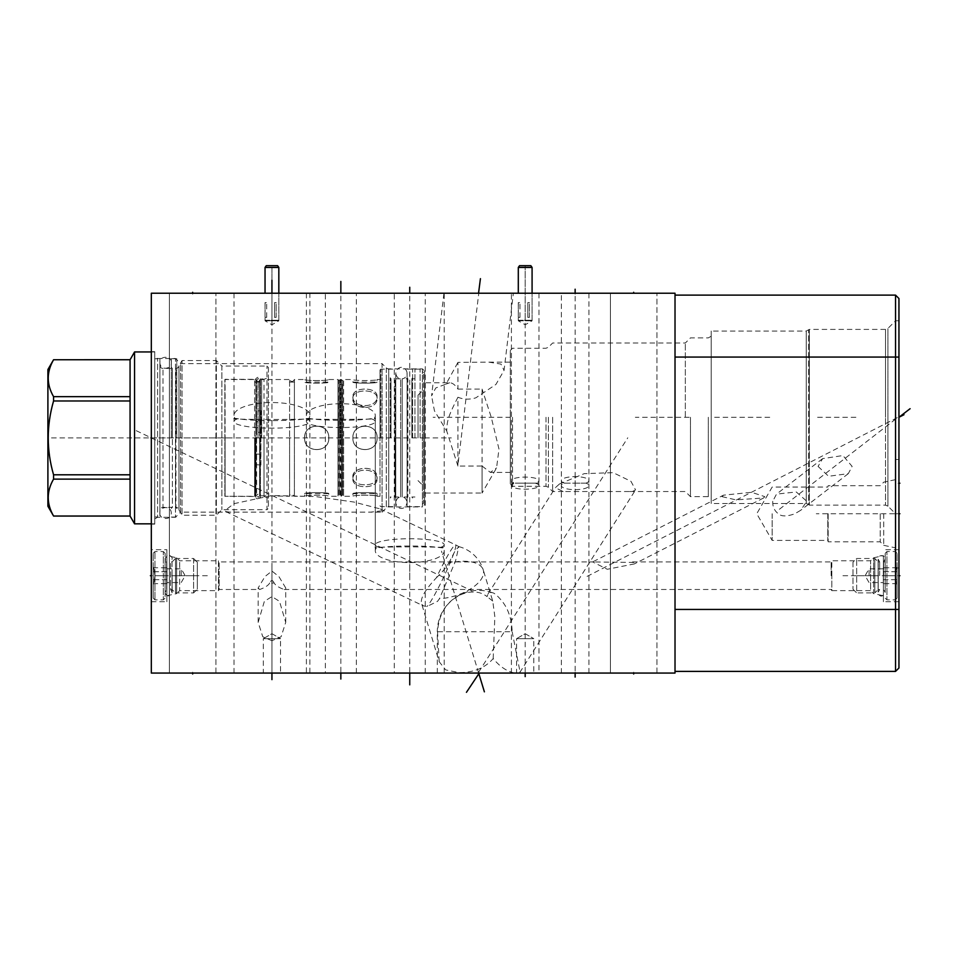 <?xml version="1.0" encoding="UTF-8"?>
<svg xmlns="http://www.w3.org/2000/svg" width="958" height="958" viewBox="0 0 958 958"><rect width="100%" height="100%" fill="white"/><g stroke="black" fill="none" stroke-linecap="round" stroke-linejoin="round"><path stroke-width="0.72" stroke-dasharray="4.79 3.59" d="M151.316 293.232L675.019 293.232L675.019 673.067L151.316 673.067L151.316 293.232M192.666 293.232L169.398 293.232L215.921 293.232L169.398 293.232L215.921 293.232L192.666 293.232L192.666 294.178L192.666 293.232M633.681 293.232L656.949 293.232L610.414 293.232L656.949 293.232L633.681 293.232L633.681 294.178L633.681 293.232M409.749 293.232L444.189 293.232L375.32 293.232L409.749 293.232L375.32 293.232L409.749 293.232L409.749 578.656M340.844 293.232L306.392 293.232L375.296 293.232L340.844 293.232L375.296 293.232L340.844 293.232L340.844 447.889M488.496 293.232L445.386 293.232L513.368 293.232L504.052 370.423L495.921 384.445L475.875 397.81C469.648 399.749 463.66 399.558 457.936 397.235L457.936 466.067L482.078 466.055L482.078 493.023L424.634 493.023L424.634 382.757L449.649 382.757C452.439 382.793 455.206 384.9 457.936 389.104L457.936 362.375L488.867 362.148L500.998 364.088L504.052 370.423M468.821 293.232L443.961 293.232L431.579 395.81L435.77 387.966L446.045 384.098L457.936 362.375M271.94 451.146L271.94 293.232L309.841 293.232L234.027 293.232L278.826 293.232L271.94 293.232L271.94 294.19L271.94 292.286M575.135 493.849L575.135 293.232C557.484 293.232 557.484 293.232 575.135 293.232C592.786 293.232 592.786 293.232 575.135 293.232C592.786 293.232 592.786 293.232 575.135 293.232L575.135 294.19M525.188 293.232C542.875 293.232 542.875 293.232 525.188 293.232C542.875 293.232 542.875 293.232 525.188 293.232C507.512 293.232 507.512 293.232 525.188 293.232C507.512 293.232 507.512 293.232 525.188 293.232L532.085 293.232L525.188 293.232M675.019 671.402L675.019 609.444L675.019 671.402L895.538 671.402L895.538 609.444L675.019 609.444L675.019 357.071L675.019 609.444M675.019 295.112L675.019 357.071L675.019 295.112M898.951 298.525L898.951 667.989M898.951 513.739L898.005 513.739L898.951 513.739L898.951 459.505L898.951 567.986L898.951 320.798L898.951 513.739L895.538 513.739L895.538 320.798L895.538 513.739L887.934 506.147L887.934 417.269L887.934 506.147L885.515 505.141L885.515 417.269L885.515 505.141L809.318 505.141L809.318 417.269L809.318 505.141L808.66 504.495L808.66 330.055L808.66 504.495L806.241 503.489L806.241 331.049L806.241 503.489L711.183 503.489L711.183 331.049L711.183 503.489M898.951 575.71L898.951 549.688L898.951 601.732L898.951 575.71L898.005 575.71L898.951 575.71M818.072 466.414L828.562 476.27L848.285 473.659L852.141 466.414L842.908 455.541L822.599 458.642L818.072 466.414M809.318 417.269L809.318 329.396L809.318 417.269M722.033 496.639L735.912 499.872L763.586 497.98L764.783 496.639L751.635 492.316L723.506 495.154L722.033 496.639M711.183 417.269L711.183 336.234L711.183 417.269M708.321 417.269L708.321 496.651L708.321 417.269M690.455 417.269L690.455 496.651L690.455 417.269M685.329 417.269L685.329 343.012L685.329 417.269M552.646 417.269L552.646 491.526L552.646 417.269M559.436 484.006L555.341 487.73L563.184 491.526L629.837 491.526L632.927 491.298L635.549 489.897L630.939 481.299L613.144 472.653L584.2 473.659L559.436 484.006M512.506 417.269L512.506 486.293L512.506 417.269M510.303 417.269L510.303 484.089L510.303 350.46L510.303 472.402L510.303 417.269L433.124 417.269M457.936 389.104L482.078 389.092L482.078 493.023L496.555 467.935L498.986 449.062L491.25 417.269L482.078 389.092M457.936 397.235C447.817 417.005 447.039 421.053 446.715 430.956L434.441 410.826L431.579 395.81M446.045 384.098L449.649 382.757M457.936 466.067L446.715 430.956M482.078 466.055L490.364 472.402L496.555 467.935M424.634 382.757L424.634 493.023M424.634 371.069L424.634 504.698L424.634 371.069L422.43 368.866L422.43 506.914L424.634 504.698M422.43 368.866L422.43 506.914L388.732 506.914A3.413 3.413 0 0 0 386.314 507.908L382.074 512.147L382.074 363.633L386.314 367.872A3.413 3.413 0 0 0 388.732 368.866L422.43 368.866M154.741 356.855L154.741 518.925L154.741 356.855L157.603 358.508L175.47 358.508L180.595 363.633L382.074 363.633L382.074 512.147L370.506 512.147L382.074 510.782M421.843 604.45L423.484 605.911L427.005 606.486L437.519 601.373L439.447 598.702L455.517 561.077L458.822 546.635A34.452 34.452 0 0 0 455.565 544.862A34.452 3.137 -64.5 0 0 436.441 577.71C424.49 590.487 419.628 599.397 421.843 604.45L439.183 661.703L445.662 669.893L459.253 672.66C474.054 672.492 485.359 667.786 493.19 658.541C499.86 666.732 507.105 671.57 514.925 673.067L437.315 673.067L514.925 673.067M154.741 518.925L157.603 517.272L157.603 358.508L157.603 517.272L175.47 517.272L175.47 358.508L175.47 517.272L180.595 512.147L180.595 363.633L180.595 512.147L370.506 512.147M229.98 512.147L225.789 511.596L224.974 510.518L233.98 503.669L272.012 495.514L315.302 496.531L353.837 502.028L380.182 508.902L382.074 510.231M493.19 658.541L494.843 616.629L492.723 601.037L483.251 569.962A34.452 16.573 163 0 0 463.864 561.244A34.452 16.573 -17 0 0 448.607 563.28C446.548 567.016 442.488 571.83 436.441 577.71M437.315 673.067L437.315 631.717L512.159 631.717C511.716 618.88 508.135 608.426 501.429 600.391C497.202 595.445 494.22 592.906 492.496 592.751L490.724 592.415L488.017 593.948L487.071 596.606C482.964 593.445 478.353 591.912 473.24 592.02C467.288 591.948 461.337 593.864 455.373 597.78C444.596 604.989 438.644 616.305 437.543 631.717L439.183 661.703M154.741 351.67L154.741 524.11L154.741 351.67L151.316 351.67L151.316 524.11L151.316 351.67M151.316 524.11L154.741 524.11M151.316 549.688L151.316 601.732L151.316 549.688L166.86 549.688L166.86 601.732L166.86 549.688M610.414 673.067L656.949 673.067L610.414 673.067L656.949 673.067L610.414 673.067L610.414 293.232L610.414 673.067M169.398 673.067L215.921 673.067L169.398 673.067L215.921 673.067L169.398 673.067L169.398 293.232L169.398 673.067M325.349 673.067L356.34 673.067L325.349 673.067L325.349 293.232M394.265 673.067L425.244 673.067L394.265 673.067L394.265 293.232M271.94 672.121L271.94 673.067L271.94 672.133L271.94 673.067L234.027 673.067L309.841 673.067L271.94 673.067L309.841 673.067L271.94 673.067L271.94 384.218M409.749 673.067L409.749 672.133L409.749 673.067L375.296 673.067L444.213 673.067L409.749 673.067L444.213 673.067L409.749 673.067L409.749 518.41M340.844 673.067L340.844 672.133L340.844 673.067L375.273 673.067L306.416 673.067L340.844 673.067L306.416 673.067L340.844 673.067L340.844 387.643M525.188 673.067L525.188 672.121L525.188 673.067C507.512 673.067 507.512 673.067 525.188 673.067C507.512 673.067 507.512 673.067 525.188 673.067C542.875 673.067 542.875 673.067 525.188 673.067C542.875 673.067 542.875 673.067 525.188 673.067L525.188 472.318M575.135 672.121L575.135 673.067C592.786 673.067 592.786 673.067 575.135 673.067C592.786 673.067 592.786 673.067 575.135 673.067C557.484 673.067 557.484 673.067 575.135 673.067C557.484 673.067 557.484 673.067 575.135 673.067L575.135 472.45M516.59 673.067L533.786 673.067L516.59 673.067L516.59 638.663L533.786 638.663L525.188 633.693L516.59 638.663L533.786 638.663L533.786 673.067M263.33 673.067L280.538 673.067L263.33 673.067L263.33 638.663L280.538 638.663L271.94 633.693L263.33 638.663L280.538 638.663L280.538 673.067M215.921 673.067L215.921 293.232L215.921 673.067M656.949 673.067L656.949 293.232L656.949 673.067M356.34 673.067L356.34 293.232M425.244 673.067L425.244 293.232M271.94 420.61C256.72 420.574 245.356 419.927 237.835 418.694L234.926 418.335A37.925 12.969 0 0 1 234.003 415.509A37.925 12.969 0 0 1 271.94 402.54A37.925 12.969 180 0 1 309.865 415.509A37.925 12.969 180 0 1 308.955 418.335L306.045 418.694C298.513 419.927 287.149 420.574 271.94 420.61M271.94 640.71L262.791 636.759L258.157 622.389L264.372 601.325L271.94 596.618L279.497 601.325L285.724 622.389L281.089 636.759L271.94 640.71M234.003 293.232L234.003 415.509A37.925 37.925 0 0 0 234.135 418.538L234.926 418.335C221.645 419.855 322.223 419.855 308.955 418.335L309.745 418.538A37.925 37.925 0 0 0 309.865 415.509L309.865 293.232M166.86 555.7L166.86 595.72L166.86 555.7L176.679 557.784L179.661 560.765L218.46 560.765L218.46 590.643L219.131 589.493L219.131 561.927L219.131 589.493L259.69 589.493L258.157 587.949L264.995 576.524L271.94 571.076L278.91 576.572L285.724 587.949L284.179 589.493C278.91 587.637 275.569 585.47 274.132 582.979A13.783 6.467 0 0 1 271.94 583.063A13.783 6.467 180 0 1 269.737 582.979C271.198 579.782 272.671 579.782 274.132 582.979M831.137 575.71L831.137 561.927L831.137 575.71M166.86 595.72L176.679 593.637L176.679 557.784L176.679 593.637L179.661 590.643L179.661 560.765L179.661 590.643L218.46 590.643L218.46 560.765L219.131 561.927L592.655 561.927L607.276 569.28L634.328 563.927L635.753 562.478L592.655 561.927L723.506 495.154M284.179 589.493L831.137 589.493L831.807 590.643L831.807 575.71L831.807 590.643L870.606 590.643L870.606 560.765L870.606 590.643L873.588 593.637L873.588 575.71L873.588 593.637L883.408 595.72L883.408 555.7L883.408 595.72M269.737 582.979C268.3 585.47 264.959 587.637 259.69 589.493M831.807 575.71L831.807 560.765L831.807 575.71M873.588 575.71L873.588 557.784L873.588 575.71M883.408 575.71L883.408 601.732L883.408 575.71M151.316 601.732L166.86 601.732M444.213 673.067L444.213 550.79A34.452 11.783 180 0 0 443.195 547.964L439.95 547.605C432.944 546.563 422.885 546.024 409.749 546C396.624 546.024 386.565 546.563 379.56 547.605L376.302 547.964A34.452 11.783 0 0 0 375.296 550.79A34.452 11.783 0 0 0 409.749 562.574A34.452 11.783 180 0 0 444.213 550.79A34.452 34.452 0 0 0 444.069 547.76L444.069 547.76A34.452 34.452 0 0 0 444.213 544.731A34.452 5.987 180 0 0 409.749 538.743A34.452 5.987 0 0 0 375.296 544.731A34.452 34.452 0 0 0 375.428 547.76L376.302 547.964C363.094 546.551 456.415 546.551 443.195 547.964L444.069 547.76M340.844 420.299C353.969 420.275 364.04 419.736 371.033 418.694L374.291 418.335A34.452 11.783 0 0 0 375.296 415.509A34.452 11.783 0 0 0 340.844 403.725A34.452 11.783 180 0 0 306.392 415.509A34.452 34.452 0 0 0 306.524 418.538L306.524 418.538A34.452 34.452 0 0 0 306.392 421.568A34.452 5.987 180 0 0 340.844 427.555A34.452 5.987 0 0 0 375.296 421.568A34.452 34.452 0 0 0 375.165 418.538L374.291 418.335C387.499 419.736 294.19 419.736 307.398 418.335L310.655 418.694C317.649 419.736 327.72 420.275 340.844 420.299M306.392 293.232L306.392 415.509A34.452 11.783 180 0 0 307.398 418.335L306.524 418.538M438.117 673.067L442.392 673.067M512.159 631.717L520.002 671.642L519.2 673.067M492.496 592.751A41.35 41.35 0 0 0 437.315 631.717L437.543 631.717M492.723 601.037L487.071 596.606M448.607 563.28L455.11 550.886L458.822 546.635M538.743 483.143L515.284 483.143A13.783 3.569 0 0 0 511.404 485.634A13.783 3.569 0 0 0 525.188 489.191A13.783 3.569 180 0 0 538.971 485.634A13.783 13.783 0 0 0 538.743 483.143A13.783 13.783 0 0 0 538.971 480.665A13.783 3.569 180 0 0 525.188 477.096A13.783 3.569 0 0 0 511.404 480.665A13.783 13.783 0 0 0 511.632 483.143L515.284 483.143A13.783 3.569 0 0 1 511.404 480.665L511.404 293.232M538.971 293.232L538.971 480.665A13.783 3.569 180 0 1 535.091 483.143L515.284 483.143M575.135 483.143L585.997 483.143A13.783 4.024 0 0 1 588.919 485.634A13.783 4.024 0 0 1 575.135 489.658A13.783 4.024 180 0 1 561.352 485.634A13.783 4.024 180 0 1 564.274 483.143L575.135 483.143M588.919 673.067L588.919 485.634A13.783 13.783 0 0 0 588.691 483.143L561.58 483.143A13.783 13.783 0 0 0 561.352 485.634L561.352 673.067M516.59 638.663L525.188 633.693L533.786 638.663L525.188 633.693L516.59 638.663M263.33 638.663L271.94 633.693L280.538 638.663L271.94 633.693L263.33 638.663M772.735 501.297C772.507 506.519 774.351 510.674 778.279 513.739C781.405 516.625 786.937 516.625 794.865 513.739L800.684 510.303L806.804 501.297L796.278 491.969L776.519 494.112L772.735 501.297M772.16 513.739L772.16 540.42L772.16 513.739M827.796 513.739L827.796 540.42L827.796 513.739M828.167 513.739L828.167 541.809L828.167 513.739M880.21 513.739L880.21 541.809L880.21 513.739M883.731 513.739L883.731 545.33L883.731 513.739M895.419 513.739L895.419 567.986L895.419 459.505L895.419 513.739L816.288 513.739M895.538 295.112L895.538 609.444L898.951 609.444M271.94 320.798L265.043 320.798L278.826 320.798L271.94 320.798L271.94 265.677M525.188 320.798L532.085 320.798L525.188 320.798L525.188 265.677M176.787 437.89L176.787 358.723L176.787 437.89M176.787 508.447L175.685 507.345L175.949 368.435L175.949 507.345A3.09 3.09 0 0 1 178.99 509.943L178.99 365.836A3.09 3.09 0 0 1 175.949 368.435L176.787 367.321M171.278 437.89L171.278 358.723L171.278 437.89M159.914 510.434L159.914 365.345L159.914 510.434A3.09 3.09 0 0 1 163.004 507.345L163.004 368.435L163.004 507.345L172.38 507.345L172.38 437.89L172.38 507.345L171.278 508.447M159.914 365.345A3.09 3.09 0 0 0 163.004 368.435L172.38 368.435L172.38 437.89L172.38 368.435L171.278 367.321M159.914 358.783L159.914 516.997L159.914 358.783L154.741 358.783L154.741 516.997L159.914 516.997M154.741 358.783L154.741 516.997M154.741 351.945L154.741 523.834L154.741 351.945L151.316 351.945M151.316 523.834L154.741 523.834M134.563 351.945L134.563 523.834M130.072 396.66L53.564 396.66C46.463 384.362 46.463 372.063 53.564 359.753L130.072 359.753L130.072 516.015L130.072 479.12L130.072 516.015L53.564 516.063M53.564 396.66L53.564 400.983C46.463 425.591 46.463 450.188 53.564 474.797L53.564 479.12C46.463 491.418 46.463 503.716 53.564 516.015M47.9 369.537L47.9 506.243M130.072 400.983L130.072 474.797L130.072 400.983L53.564 400.983M130.072 474.797L53.564 474.797M130.072 479.12L53.564 479.12M178.99 509.943L182.044 515.236L216.364 515.236L221.885 509.716L266.971 509.716L266.971 366.064L266.971 509.716L268.408 508.291L268.408 367.489L266.971 366.064L221.885 366.064L221.885 509.716L221.885 366.064L216.364 360.543L216.364 515.236L216.364 360.543L182.044 360.543L182.044 515.236L182.044 360.543L178.99 365.836L178.99 509.943M268.408 367.489L268.408 508.291M268.408 437.89L268.408 377.68L268.408 437.89M259.378 421.676L260.911 421.676L260.911 454.104L256.505 454.104L256.505 411.054L256.505 464.726L260.432 464.977L260.432 497.214L260.432 378.566C260.181 376.506 258.66 376.506 255.87 378.566L255.87 497.214L255.87 378.566L254.624 379.284L254.624 437.89L254.624 379.284L225.082 379.284L225.082 437.89L224.855 379.512L224.855 496.268L224.855 379.512L255.199 379.512L255.008 382.098L260.193 382.098L255.008 382.098L260.193 382.098L260.193 379.512L260.013 437.89L260.013 379.512L289.591 379.512L289.412 382.098L294.597 382.098L289.412 382.098L294.597 382.098L294.405 379.512C292.813 382.17 291.208 382.17 289.591 379.512L289.591 437.89L289.591 379.512C291.196 382.17 292.801 382.17 294.405 379.512L294.405 437.89L294.405 379.512L304.632 379.512C303.89 380.877 329.504 380.877 328.774 379.512C329.504 380.877 303.89 380.877 304.632 379.512L304.632 382.098C303.71 383.523 329.696 383.523 328.774 382.098C329.684 383.523 303.698 383.523 304.632 382.098L328.774 382.098L328.774 379.512L337.982 379.512L337.982 437.89L337.982 379.512L338.892 380.422L338.892 437.89L339.264 380.422L339.264 495.358L339.264 380.422L340.186 379.512L340.186 437.89L340.186 379.512L341.395 379.512L341.395 496.268L341.395 379.512L342.305 380.422L342.305 437.89L342.689 380.422L342.689 495.358L342.689 380.422L343.599 379.512L343.599 437.89L343.599 379.512L352.915 379.512C352.185 380.877 377.799 380.877 377.069 379.512C377.799 380.877 352.185 380.877 352.915 379.512L352.915 382.098C352.005 383.523 377.979 383.523 377.069 382.098C377.979 383.523 351.981 383.523 352.915 382.098L377.069 382.098L377.069 379.512L379.991 379.512L379.991 496.268L379.991 379.512M258.025 421.676L256.505 421.676M258.025 454.104L259.378 454.104M256.505 454.104L256.505 464.726M260.911 454.104L260.432 464.977M260.911 421.676L260.911 410.743L256.505 411.054M260.911 465.037L260.911 410.743M261.678 437.89L261.678 379.284L261.678 437.89M260.432 410.802L260.432 378.566L264.001 379.284L264.001 437.89L264.001 379.284L268.408 377.68M264.001 437.89L264.001 496.484L264.001 437.89M254.624 437.89L254.624 496.484L254.624 437.89M225.082 437.89L225.082 496.484L225.082 437.89M255.199 437.89L255.199 496.268L255.199 437.89M258.013 437.89L258.157 381.667L255.199 379.512L258.013 381.655L258.013 432.381L259.618 432.274L259.618 380.589L259.618 495.214L259.618 437.89L256.612 437.89L259.618 437.89M260.013 437.89L260.013 496.268L260.013 437.89M258.013 432.381L259.618 432.274M259.618 380.589L258.157 381.667L259.618 380.589M289.591 437.89L289.591 496.268L289.591 437.89M294.405 437.89L294.405 496.268L294.405 437.89M328.774 437.89C329.504 422.31 303.89 422.31 304.632 437.89C303.89 422.31 329.504 422.31 328.774 437.89C329.504 453.469 303.89 453.457 304.632 437.89C303.89 453.469 329.504 453.469 328.774 437.89C329.696 453.409 303.71 453.409 304.632 437.89C303.71 422.37 329.696 422.37 328.774 437.89C329.696 422.37 303.71 422.37 304.632 437.89C303.71 453.409 329.696 453.409 328.774 437.89M337.982 437.89L337.982 496.268L337.982 437.89M379.991 496.268L377.069 496.268L377.069 493.681L352.915 493.681C352.005 492.256 377.979 492.256 377.069 493.681C377.979 492.244 351.981 492.256 352.915 493.681L352.915 496.268C352.185 494.903 377.799 494.903 377.069 496.268C377.799 494.903 352.185 494.903 352.915 496.268L343.599 496.268L343.599 437.89L343.599 496.268L342.305 495.358L342.305 437.89L342.305 495.358L340.186 496.268L340.186 437.89L340.186 496.268L338.892 495.358L338.892 437.89L338.892 495.358L337.982 496.268L328.774 496.268C329.504 494.903 303.89 494.903 304.632 496.268C303.89 494.903 329.504 494.903 328.774 496.268L328.774 493.681C329.684 492.244 303.698 492.256 304.632 493.681C303.71 492.256 329.696 492.256 328.774 493.681L304.632 493.681L304.632 496.268L294.405 496.268C291.555 493.466 289.951 493.466 289.591 496.268L259.702 495.717L259.702 380.063L258.157 381.607L256.612 380.063L256.612 495.717L258.157 497.262L259.702 495.717L259.702 437.89M352.915 437.89C352.185 453.469 377.799 453.469 377.069 437.89C377.799 453.469 352.185 453.457 352.915 437.89C352.185 422.31 377.799 422.31 377.069 437.89C377.799 422.31 352.185 422.31 352.915 437.89C352.005 422.37 377.979 422.37 377.069 437.89C377.979 453.409 352.005 453.409 352.915 437.89C352.005 453.409 377.979 453.409 377.069 437.89C377.979 422.37 352.005 422.37 352.915 437.89M352.915 479.168C352.185 489.215 377.799 489.215 377.069 479.168C377.799 467.193 352.185 467.193 352.915 479.168C352.185 467.193 377.799 467.193 377.069 479.168C377.799 489.215 352.185 489.215 352.915 479.168L352.915 477.335C352.137 465.325 377.847 465.325 377.069 477.335C377.979 487.311 352.005 487.311 352.915 477.335C352.005 487.311 377.979 487.311 377.069 477.335C377.56 464.63 351.203 466.199 352.915 477.335L352.915 479.168M352.915 396.612C352.185 408.587 377.799 408.587 377.069 396.612C377.799 386.565 352.185 386.565 352.915 396.612C352.185 386.565 377.799 386.565 377.069 396.612C377.799 408.587 352.185 408.587 352.915 396.612L352.915 398.444C352.005 388.469 377.979 388.469 377.069 398.444C377.56 411.15 351.203 409.581 352.915 398.444C352.137 410.455 377.847 410.455 377.069 398.444C377.979 388.469 352.005 388.469 352.915 398.444L352.915 396.612M379.991 437.89L379.991 369.968L379.991 437.89M380.817 437.89L380.817 369.141L380.817 437.89M407.102 377.751L407.869 378.793L407.869 496.986L407.869 378.793L402.216 378.793L402.216 437.89L402.216 378.793C404.899 378.494 406.539 376.614 407.102 373.165L407.102 506.638L407.102 373.165C406.455 366.674 397.881 364.196 395.75 373.165L395.75 506.638L395.75 373.165C396.325 376.614 397.953 378.494 400.636 378.793L400.636 437.89L400.636 378.793L394.995 378.793L394.995 437.89L394.995 378.793L395.75 377.751M400.636 437.89L400.636 496.986L400.636 437.89M402.216 437.89L402.216 496.986L402.216 437.89M394.995 437.89L394.995 496.986L394.995 437.89M412.623 437.89L412.623 369.141L412.623 437.89M411.856 437.89L411.856 378.793L411.856 437.89M414.934 437.89L414.934 369.141L414.934 437.89M420.119 437.89L420.119 369.141L420.119 437.89M423.532 437.89L423.532 372.566L423.532 503.213L423.532 389.655L423.532 486.125L423.532 437.89L47.9 437.89M418.023 437.89L418.023 395.163L418.023 437.89M377.069 396.612L377.069 398.444L377.069 396.612M377.069 479.168L377.069 477.335L377.069 479.168M390.241 437.89L390.241 377.751L390.241 437.89M390.996 437.89L390.996 378.793L390.996 437.89M159.914 437.89L159.914 362.843L159.914 437.89M153.196 575.71L153.196 553.329L153.196 598.091L153.196 567.112L153.196 584.308L153.196 575.71L197.3 575.71M154.957 575.71L154.957 551.557L154.957 599.852L154.957 575.71L163.339 575.71L163.339 599.852L163.339 551.557L163.339 575.71L154.957 575.71M165.099 561.927L166.656 561.927L166.656 589.493L166.656 561.927L165.099 559.005L165.099 598.091L165.099 553.329L165.099 592.415C166.788 597.038 169.147 597.038 172.153 592.415L170.608 589.493L170.608 561.927L170.608 589.493L172.045 589.493L172.045 561.927L170.608 561.927L172.153 559.005C172.847 557.197 168.153 551.976 165.099 559.005L165.099 592.415L166.656 589.493L165.099 589.493L165.099 561.927L165.099 589.493M172.045 561.927L172.045 589.493L175.47 592.906L175.47 558.502L172.045 561.927M175.47 558.502L175.47 592.906L193.6 592.906L193.6 558.502L175.47 558.502M193.6 558.502L193.6 592.906L197.3 589.218L197.3 562.202L193.6 558.502M197.3 562.202L197.3 589.218M154.897 575.71L153.831 567.747L154.897 575.71L153.831 583.661L154.897 575.71M153.831 571.722L166.979 571.722L166.979 579.686L166.979 569.735L166.979 571.722L153.831 571.722M153.831 579.686L166.979 579.686L166.979 581.674L166.979 579.686L153.831 579.686M153.196 567.112L153.831 567.747L166.979 567.747L166.979 569.735L166.979 567.747M153.196 584.308L153.831 583.661L166.979 583.661L166.979 581.674L166.979 583.661M166.979 569.735L166.979 575.71L166.979 569.735M166.979 581.674L166.979 575.71L166.979 581.674M181.182 575.71L181.182 568.812L181.182 575.71M897.071 575.71L897.071 553.329L897.071 598.091L897.071 567.112L897.071 584.308L897.071 575.71L852.979 575.71M895.311 575.71L895.311 551.557L895.311 599.852L895.311 575.71L886.928 575.71L886.928 599.852L886.928 551.557L886.928 575.71L895.311 575.71M852.979 562.202L852.979 589.218L852.979 562.202L856.668 558.502L874.81 558.502L878.223 561.927L878.223 589.493L879.66 589.493L878.115 592.415C878.031 594.271 881.48 599.684 885.168 592.415L885.168 553.329L885.168 592.415L883.623 589.493L885.168 589.493L885.168 561.927L885.168 589.493M879.66 575.71L879.66 561.927L879.66 575.71M852.979 589.218L856.668 592.906L856.668 558.502L856.668 592.906L874.81 592.906L874.81 558.502L874.81 592.906L878.223 589.493L878.223 561.927L879.66 561.927L878.115 559.005L878.115 592.415L878.115 559.005C878.546 553.532 886.27 555.616 885.168 559.005L885.168 575.71L885.168 559.005L883.623 561.927L885.168 561.927M883.623 575.71L883.623 561.927L883.623 575.71M895.371 575.71L896.437 567.747L895.371 575.71L896.437 583.661L895.371 575.71M896.437 571.722L883.3 571.722L883.3 579.686L883.3 569.735L883.3 571.722L896.437 571.722M896.437 579.686L883.3 579.686L883.3 581.674L883.3 579.686L896.437 579.686M897.071 567.112L896.437 567.747L883.3 567.747L883.3 569.735L883.3 567.747M897.071 584.308L896.437 583.661L883.3 583.661L883.3 581.674L883.3 583.661M883.3 569.735L883.3 575.71L883.3 569.735M883.3 581.674L883.3 575.71L883.3 581.674M869.086 575.71L869.086 568.812L869.086 575.71M266.276 265.677L277.592 265.677M265.043 267.438L278.826 267.438M265.043 317.385L265.043 302.608L266.695 302.608L265.103 302.608L265.043 320.247L278.826 320.247L278.826 293.232L278.826 320.798L271.94 324.774L265.043 320.798L265.043 302.608M276.144 317.385L276.144 302.608L274.551 302.608L276.144 302.608L274.551 302.608L276.144 302.608L276.144 317.385L274.551 317.385L274.551 302.608L274.551 317.385L276.144 317.385M265.103 317.385L266.695 317.385L265.103 317.385M265.043 320.247L278.826 320.247L265.043 320.247M266.695 317.385L266.695 302.608M265.426 320.798L278.443 320.798M274.551 317.385L274.551 302.608L274.551 317.385M519.535 265.677L530.84 265.677M518.302 267.438L532.085 267.438M518.302 317.385L518.302 302.608L519.954 302.608L518.362 302.608L518.302 320.247L532.085 320.247L532.085 293.232L532.085 320.798L525.188 324.774L518.302 320.798L518.302 302.608M529.403 317.385L529.403 302.608L527.81 302.608L529.403 302.608L527.81 302.608L529.403 302.608L529.403 317.385L527.81 317.385L527.81 302.608L527.81 317.385L529.403 317.385M518.362 317.385L519.954 317.385L518.362 317.385M518.302 320.247L532.085 320.247L518.302 320.247M519.954 317.385L519.954 302.608M518.685 320.798L531.69 320.798M527.81 317.385L527.81 302.608L527.81 317.385M192.666 672.133L192.666 673.067L192.666 672.133M633.681 672.133L633.681 673.067L633.681 672.133M271.94 673.067L271.94 564.418M478.665 672.121L627.801 437.77M478.665 673.067L441.482 551.113M152.262 437.89L150.382 437.89M230.591 437.89L154.741 437.89M424.634 437.89L451.314 437.89M151.316 331.456L151.316 321.169M151.316 334.031L151.316 318.595L151.316 334.031M136.216 430.681L471.707 590.739M152.262 575.71L151.316 575.71L152.262 575.71M177.398 575.71L209.862 575.71M151.316 628.412C151.316 661.523 151.316 661.523 151.316 628.412C151.316 595.301 151.316 595.301 151.316 628.412L151.316 635.022M151.316 617.012L151.316 631.717M151.316 626.209L151.316 630.615M151.316 582.548L151.316 581.075M151.316 584.751L151.316 591.361M151.316 551.521L151.316 545.641L151.316 551.521M151.316 541.965L151.316 557.4L151.316 541.965M587.098 576.393L898.005 417.269L777.07 511.081M689.209 417.269L635.334 417.269M769.729 417.269L714.608 417.269M855.901 417.269L814.551 417.269M898.951 582.656L898.951 586.512M898.005 483.203L898.951 483.203M872.87 575.71L840.405 575.71M898.951 538.001L898.951 536.708M898.951 525.14L898.951 535.426M458.259 462.283L478.665 294.19M525.188 292.286L525.188 294.19L525.188 292.286M525.188 289.663L525.188 493.981M271.94 320.247L271.94 267.438M525.188 320.247L525.188 267.438M885.515 417.269L885.515 329.396L885.515 417.269M887.934 417.269L887.934 328.402L887.934 417.269M548.407 417.269L548.407 487.287L548.407 417.269M545.988 417.269L545.988 486.293L545.988 417.269M388.732 368.866L388.732 506.914L388.732 368.866M386.314 367.872L386.314 507.908L386.314 367.872M380.182 508.902L455.565 544.862A34.452 3.137 -64.5 0 1 455.84 545.677A34.452 3.137 115.5 0 1 443.961 576.5A34.452 3.137 115.5 0 1 427.005 606.486M237.835 418.694A37.925 6.586 0 0 0 234.003 421.568A37.925 6.586 0 0 0 271.94 428.154A37.925 6.586 180 0 0 309.865 421.568A37.925 37.925 0 0 0 309.745 418.538M306.045 418.694A37.925 6.586 180 0 1 309.865 421.568L309.865 673.067M379.56 547.605A34.452 5.987 0 0 1 375.296 544.731L375.296 415.509A34.452 34.452 0 0 1 375.165 418.538M439.95 547.605A34.452 5.987 180 0 0 444.213 544.731L444.213 293.232M371.033 418.694A34.452 5.987 0 0 1 375.296 421.568L375.296 550.79A34.452 34.452 0 0 1 375.428 547.76M310.655 418.694A34.452 5.987 180 0 0 306.392 421.568L306.392 673.067M458.738 546.599A34.452 34.452 0 0 1 483.251 569.962A34.452 16.573 163 0 1 439.447 598.702M535.091 483.143A13.783 3.569 180 0 1 538.971 485.634L538.971 673.067M585.997 483.143A13.783 4.024 0 0 0 588.919 480.665A13.783 4.024 0 0 0 575.135 476.641A13.783 4.024 180 0 0 561.352 480.665A13.783 13.783 0 0 0 561.58 483.143M564.274 483.143A13.783 4.024 180 0 1 561.352 480.665L561.352 293.232M898.951 357.071L675.019 357.071M898.951 320.798L895.538 320.798L887.934 328.402L885.515 329.396L809.318 329.396L806.241 331.049L711.183 331.049M510.303 350.46L512.506 348.257L545.988 348.257L548.407 347.251L552.646 343.012L685.329 343.012L690.455 337.887L708.321 337.887L711.183 336.234M629.837 491.526L685.329 491.526L690.455 496.651L708.321 496.651L711.183 498.304M563.184 491.526L552.646 491.526L548.407 487.287L545.988 486.293L512.506 486.293L510.303 484.089M510.303 362.148L488.867 362.148M510.303 472.402L490.364 472.402M225.789 511.596L423.484 605.911M234.003 673.067L234.003 421.568A37.925 37.925 0 0 1 234.135 418.538M285.724 622.389L285.724 587.949M632.484 561.927L831.137 561.927L831.807 560.765L870.606 560.765L873.588 557.784L883.408 555.7M763.586 497.98L634.328 563.927M898.951 601.732L883.408 601.732M898.951 549.688L883.408 549.688M258.157 622.389L258.157 587.949M519.775 672.552L635.549 489.897M520.002 673.067L520.002 671.642M488.017 593.948L555.341 487.73M511.404 673.067L511.404 485.634A13.783 13.783 0 0 1 511.632 483.143M588.919 293.232L588.919 480.665A13.783 13.783 0 0 1 588.691 483.143M848.285 473.659L800.684 510.303M895.419 479.671L883.731 482.161L880.21 485.682L828.167 485.682L827.796 487.059L772.16 487.059L756.748 513.739L772.16 540.42L827.796 540.42L828.167 541.809L880.21 541.809L883.731 545.33L895.419 547.808M898.951 567.986L895.419 567.986M898.951 459.505L895.419 459.505M822.599 458.642L776.519 494.112M171.278 517.057L176.787 517.057M171.278 358.723L176.787 358.723M268.408 498.1L264.001 496.484L260.432 497.214C257.654 499.274 256.133 499.274 255.87 497.214L254.624 496.484L224.855 496.268L255.199 496.268L258.013 494.184L256.612 495.717L256.612 437.89M256.612 432.226L256.612 380.063L258.157 378.518L259.702 380.063L259.702 432.226M379.991 505.8L380.817 506.638L395.75 506.638M379.991 369.968L380.817 369.141L395.75 369.141M395.75 498.028L394.995 496.986L400.636 496.986C397.953 497.286 396.325 499.166 395.75 502.615L395.75 437.89L395.75 502.615C396.396 509.105 404.983 511.584 407.102 502.615L407.102 437.89L407.102 502.615C406.539 499.166 404.899 497.286 402.216 496.986L407.869 496.986L407.102 498.028M407.102 369.141L412.623 369.141M407.102 506.638L412.623 506.638M414.934 378.793L411.856 378.793L412.623 377.751M414.934 496.986L411.856 496.986L412.623 498.028M414.934 506.638L420.119 506.638L423.532 503.213M414.934 369.141L420.119 369.141L423.532 372.566M418.023 395.163L423.532 389.655M418.023 480.617L423.532 486.125M390.241 496.986L390.996 496.986L390.241 498.028M390.241 378.793L390.996 378.793L390.241 377.751M159.914 513.033C158.705 518.853 170.919 521.679 171.278 513.033C171.159 504.543 158.597 507.129 159.914 513.033M171.278 362.747C172.596 356.855 160.034 354.268 159.914 362.747C160.273 371.393 172.488 368.579 171.278 362.747M153.196 553.329L154.957 551.557L163.339 551.557L165.099 553.329M153.196 598.091L154.957 599.852L163.339 599.852L165.099 598.091M172.153 575.71L172.153 592.415L172.153 575.71M166.979 568.812L181.182 568.812L185.169 575.71L181.182 582.596L166.979 582.596M897.071 553.329L895.311 551.557L886.928 551.557L885.168 553.329M897.071 598.091L895.311 599.852L886.928 599.852L885.168 598.091M883.3 568.812L869.086 568.812L865.098 575.71L869.086 582.596L883.3 582.596"/><path stroke-width="1.44" d="M675.019 293.232L151.316 293.232L151.316 673.067L675.019 673.067L675.019 293.232M575.135 289.208L575.135 293.232C557.484 293.232 557.484 293.232 575.135 293.232L575.135 292.286M898.951 667.989L895.538 671.402L895.538 295.112L898.951 298.525L898.951 667.989L895.538 671.402L675.019 671.402M895.538 295.112L675.019 295.112L895.538 295.112L898.951 298.525M134.563 523.834L130.072 516.063L130.072 359.753L134.563 351.945L134.563 523.834L151.316 523.834M134.563 351.945L151.316 351.945M130.072 516.015L53.564 516.015C46.463 503.716 46.463 491.418 53.564 479.12L53.564 474.797C46.463 450.188 46.463 425.591 53.564 400.983L53.564 396.66C46.463 384.362 46.463 372.063 53.564 359.753L47.9 369.537L47.9 506.243L53.564 516.015M130.072 479.12L53.564 479.12M130.072 359.753L53.564 359.753L130.072 359.717M130.072 396.66L53.564 396.66M130.072 400.983L53.564 400.983M130.072 474.797L53.564 474.797M265.043 293.232L265.043 267.438L266.276 265.677L277.592 265.677L278.826 267.438L278.826 293.232M265.043 267.438L278.826 267.438M518.302 293.232L518.302 267.438L519.535 265.677L530.84 265.677L532.085 267.438L532.085 293.232M518.302 267.438L532.085 267.438M192.666 673.067L192.666 673.989L192.666 673.067M633.681 673.067L633.681 673.989L633.681 673.067M340.844 673.067L340.844 679.042M409.749 673.067L409.749 684.85M271.94 679.641L271.94 674.001M271.94 679.533L271.94 673.067M466.45 692.323L478.665 674.001M484.389 691.832L478.665 673.067M525.188 673.067L525.188 676.623M575.135 677.09L575.135 674.001M151.316 575.71L150.382 575.71L151.316 575.71M903.981 414.706L898.951 417.269L910.1 408.695M898.951 513.739L899.885 513.739L898.951 513.739M898.951 483.203L899.885 483.203M898.951 575.71L899.885 575.71L898.951 575.71M192.666 292.298L192.666 293.232L192.666 292.298M633.681 292.298L633.681 293.232L633.681 292.298M340.844 292.298L340.844 293.232L340.844 292.298M340.844 281.448L340.844 293.232M478.665 292.286L480.425 278.67M271.94 292.286L271.94 280.263M409.749 287.256L409.749 293.232M898.951 609.444L675.019 609.444M898.951 357.071L675.019 357.071M130.072 516.063L53.564 516.063"/></g></svg>
